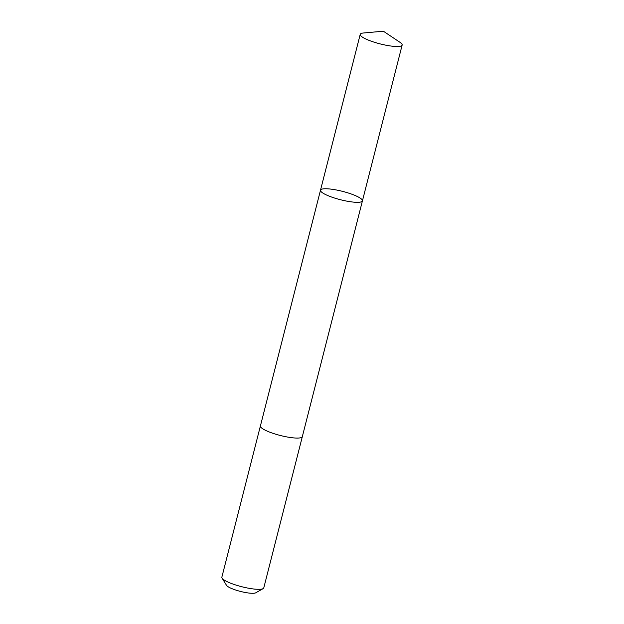 <?xml version="1.0" encoding="UTF-8"?>
<svg xmlns="http://www.w3.org/2000/svg" width="624" height="624" viewBox="0 0 624 624"><rect width="100%" height="100%" fill="white"/><g stroke="black" fill="none" stroke-linecap="round" stroke-linejoin="round"><path stroke-width="0.94" d="M302.351 436.55A21.637 4.313 -165.7 0 1 302.336 436.636A21.629 4.313 -165.7 0 1 295.651 438.04A21.629 4.313 -165.7 0 1 272.493 433.157A21.629 4.313 -165.7 0 1 260.411 425.95L320.502 190.195A21.629 4.313 14.3 0 0 332.592 197.395A21.629 4.313 14.3 0 0 355.75 202.277A21.629 4.313 14.3 0 0 362.427 200.881A21.629 4.313 14.3 0 0 342.529 191.357A21.629 4.313 14.3 0 0 320.502 190.195A21.629 4.313 14.3 0 0 332.592 197.395A21.629 4.313 14.3 0 0 355.75 202.277A21.629 4.313 14.3 0 0 362.427 200.881L402.145 45.053A21.637 4.313 -165.7 0 1 395.468 46.457A21.637 4.313 -165.7 0 1 372.31 41.574A21.637 4.313 -165.7 0 1 360.22 34.367A21.637 4.313 -165.7 0 1 363.449 33.002L383.354 31.2L399.968 42.307A21.637 4.313 -165.7 0 1 402.145 45.053M362.427 200.881L302.328 436.636A21.637 4.313 -165.7 0 1 280.301 435.474A21.637 4.313 -165.7 0 1 260.403 425.95A21.637 4.313 -165.7 0 1 260.434 425.864M302.336 436.636L263.78 587.886A21.637 4.313 -165.7 0 1 263.125 588.627A21.637 4.313 -165.7 0 1 241.753 586.724A21.637 4.313 -165.7 0 1 222.074 578.159A21.637 4.313 -165.7 0 1 221.855 577.2L260.403 425.95M263.125 588.627L255.754 592.8A15.389 3.065 -165.7 0 1 240.544 591.443A15.389 3.065 -165.7 0 1 226.551 585.359L222.074 578.159M320.502 190.195L360.22 34.367"/></g></svg>
